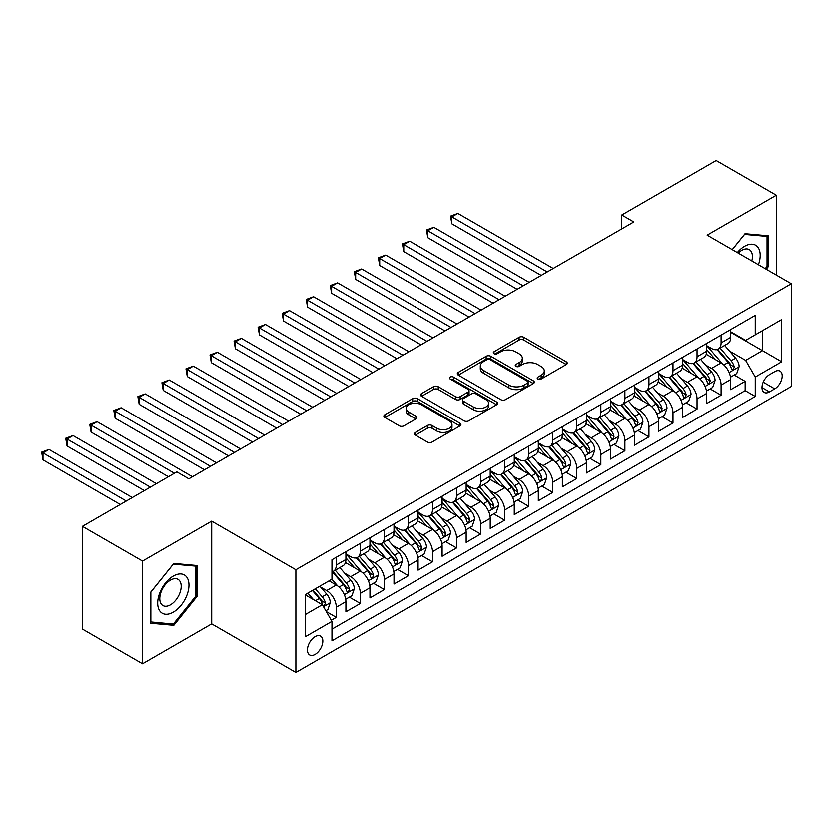 <?xml version="1.0" encoding="UTF-8"?>
<svg xmlns="http://www.w3.org/2000/svg" width="833" height="833" viewBox="0 0 833 833"><rect width="100%" height="100%" fill="white"/><g stroke="black" fill="none" stroke-linecap="round" stroke-linejoin="round"><path stroke-width="1.25" d="M537.91 379.015A2.332 1.354 0 0 0 541.211 379.015L566.294 364.531A3.342 1.926 0 0 0 567.273 363.167A3.342 1.926 0 0 0 566.294 361.803L523.801 337.271A3.342 1.926 0 0 0 519.084 337.271L494 351.755A2.332 1.354 0 0 0 493.313 352.703A2.332 1.354 0 0 0 494 353.661A2.332 1.354 0 0 0 497.301 353.661L500.55 351.786A10.683 6.164 0 0 1 515.658 351.786L519.198 353.827A10.683 6.164 0 0 1 522.333 358.19A10.683 6.164 0 0 1 519.198 362.553L515.95 364.427A2.332 1.354 0 0 0 515.273 365.385A2.332 1.354 0 0 0 515.95 366.333A2.332 1.354 0 0 0 519.261 366.333L522.51 364.458A10.683 6.164 0 0 1 537.618 364.458L541.158 366.51A10.683 6.164 0 0 1 544.282 370.872A10.683 6.164 0 0 1 541.158 375.225L537.91 377.099A2.332 1.354 0 0 0 537.223 378.057A2.332 1.354 0 0 0 537.91 379.015L537.91 377.099M315.124 654.478A10.881 6.289 120 0 0 322.236 644.888A10.881 6.289 120 0 0 320.559 636.162A10.881 6.289 120 0 0 315.124 636.704A10.881 6.289 120 0 0 308.012 646.293A10.881 6.289 120 0 0 309.678 655.019A10.881 6.289 120 0 0 315.124 654.478M415.438 432.41A3.342 1.926 0 0 0 414.459 433.774A3.342 1.926 0 0 0 415.438 435.138L427.36 442.021A3.342 1.926 0 0 0 432.088 442.021L459.941 425.934A3.342 1.926 0 0 0 460.92 424.57A3.342 1.926 0 0 0 459.941 423.206L417.448 398.674A3.342 1.926 0 0 0 412.72 398.674L384.867 414.761A3.342 1.926 0 0 0 383.888 416.125A3.342 1.926 0 0 0 384.867 417.479L399.267 425.798A3.342 1.926 0 0 0 403.995 425.798L415.917 418.916A3.342 1.926 0 0 0 416.885 417.552A3.342 1.926 0 0 0 415.917 416.188L408.774 412.064A8.934 5.154 0 0 1 406.15 408.42A8.934 5.154 0 0 1 411.669 403.651A8.934 5.154 0 0 1 421.404 404.776L449.383 420.925A8.934 5.154 0 0 1 451.996 424.57A8.934 5.154 0 0 1 446.478 429.339A8.934 5.154 0 0 1 436.742 428.214L432.088 425.528A3.342 1.926 0 0 0 427.36 425.528L415.438 432.41L415.438 435.138L427.36 428.308L427.36 425.528M211.697 521.166L142.547 561.088L82.415 526.373L82.415 629.134L142.547 663.849L211.697 623.927L295.882 672.533L295.882 569.772L211.697 521.166L211.697 623.927M776.314 275.036L776.314 195.182L707.165 235.114L791.35 283.709L295.882 569.772M776.314 195.182L716.193 160.467L621.782 214.976L621.782 228.856M82.415 526.373L176.825 471.874L188.852 478.819L633.809 221.922L621.782 214.976M500.789 399.632A3.342 1.926 0 0 0 505.506 399.632L533.37 383.544A3.342 1.926 0 0 0 534.338 382.18A3.342 1.926 0 0 0 533.37 380.816L490.866 356.285A3.342 1.926 0 0 0 486.149 356.285L458.285 372.372A3.342 1.926 0 0 0 457.317 373.725A3.342 1.926 0 0 0 458.285 375.089L500.789 399.632M451.08 379.515A2.332 1.354 0 0 1 453.454 379.848L453.454 377.068L496.655 402.016A3.342 1.926 0 0 1 497.634 403.38A3.342 1.926 0 0 1 496.655 404.744L468.792 420.821A3.342 1.926 0 0 1 464.075 420.821L421.581 396.289L433.504 389.459L433.504 386.679L421.581 393.561A3.342 1.926 0 0 0 420.603 394.925A3.342 1.926 0 0 0 421.581 396.289L421.581 393.561M433.504 389.459A3.342 1.926 0 0 1 438.22 389.459L438.22 386.679A3.342 1.926 0 0 0 433.504 386.679M438.22 386.679L455.453 396.633A3.342 1.926 0 0 0 460.18 396.633L468.084 392.062A3.342 1.926 0 0 0 469.062 390.698A3.342 1.926 0 0 0 468.084 389.334L450.143 378.973A2.332 1.354 0 0 1 449.456 378.026A2.332 1.354 0 0 1 450.903 376.776A2.332 1.354 0 0 1 453.454 377.068M331.295 620.283L336.282 617.399L326.307 611.641M320.632 587.109L326.661 590.597A13.609 7.851 60 0 1 336.282 607.267L345.903 601.707L345.903 611.849L360.335 603.519L349.391 597.199M344.675 573.229L350.714 576.717A13.609 7.851 60 0 1 360.335 593.377L369.956 587.827L369.956 597.959L384.388 589.629L373.444 583.308M368.727 559.339L374.767 562.827A13.609 7.851 60 0 1 384.388 579.487L394.009 573.937L394.009 584.068L408.441 575.738L397.497 569.418M392.78 545.459L398.82 548.937A13.609 7.851 60 0 1 408.441 565.607L418.062 560.047L418.062 570.188L432.494 561.859L421.55 555.538M416.833 531.569L422.872 535.057A13.609 7.851 60 0 1 432.494 551.717L442.115 546.167L442.115 556.298L456.546 547.968L445.603 541.648M440.886 517.678L446.925 521.166A13.609 7.851 60 0 1 456.546 537.837L466.168 532.277L466.168 542.418L480.599 534.078L469.656 527.768M464.939 503.798L470.978 507.287A13.609 7.851 60 0 1 480.599 523.947L490.221 518.386L490.221 528.528L504.652 520.198L493.709 513.878M488.992 489.908L495.031 493.396A13.609 7.851 60 0 1 504.652 510.056L514.273 504.506L514.273 514.638L528.705 506.308L517.762 499.987M513.045 476.018L519.084 479.506A13.609 7.851 60 0 1 528.705 496.176L538.326 490.616L538.326 500.758L552.758 492.428L541.814 486.108M537.098 462.138L543.137 465.626A13.609 7.851 60 0 1 552.758 482.286L562.379 476.736L562.379 486.868L576.811 478.538L565.867 472.217M561.15 448.248L567.19 451.736A13.609 7.851 60 0 1 576.811 468.396L586.432 462.846L586.432 472.988L600.853 464.647L589.91 458.337M585.203 434.368L591.243 437.846A13.609 7.851 60 0 1 600.853 454.516L610.474 448.956L610.474 459.098L624.906 450.768L613.963 444.447M609.246 420.478L615.285 423.966A13.609 7.851 60 0 1 624.906 440.626L634.527 435.076L634.527 445.207L648.959 436.877L638.016 430.557M633.299 406.587L639.338 410.075A13.609 7.851 60 0 1 648.959 426.746L658.58 421.186L658.58 431.327L673.012 422.997L662.068 416.677M657.352 392.707L663.391 396.196A13.609 7.851 60 0 1 673.012 412.856L682.633 407.306L682.633 417.437L697.065 409.107L686.121 402.787M681.404 378.817L687.444 382.305A13.609 7.851 60 0 1 697.065 398.965L706.686 393.415L706.686 403.547L721.118 395.217L721.118 385.085A13.609 7.851 -120 0 0 711.497 368.415L705.457 364.937M710.174 388.896L721.118 395.217M345.903 601.707A13.609 7.851 -120 0 0 336.282 585.047L329.066 580.882M369.956 587.827A13.609 7.851 -120 0 0 360.335 571.157L345.466 562.567M394.009 573.937A13.609 7.851 -120 0 0 384.388 557.277L369.519 548.687M418.062 560.047A13.609 7.851 -120 0 0 408.441 543.387L393.572 534.796M442.115 546.167A13.609 7.851 -120 0 0 432.494 529.496L417.625 520.917M466.168 532.277A13.609 7.851 -120 0 0 456.546 515.617L441.667 507.026M490.221 518.386A13.609 7.851 -120 0 0 480.599 501.726L465.72 493.136M514.273 504.506A13.609 7.851 -120 0 0 504.652 487.836L489.773 479.256M538.326 490.616A13.609 7.851 -120 0 0 528.705 473.956L513.826 465.366M562.379 476.736A13.609 7.851 -120 0 0 552.758 460.066L537.879 451.476M586.432 462.846A13.609 7.851 -120 0 0 576.811 446.186L561.931 437.596M610.474 448.956A13.609 7.851 -120 0 0 600.853 432.296L585.984 423.705M634.527 435.076A13.609 7.851 -120 0 0 624.906 418.405L610.037 409.826M658.58 421.186A13.609 7.851 -120 0 0 648.959 404.526L634.09 395.935M682.633 407.306A13.609 7.851 -120 0 0 673.012 390.635L658.143 382.045M706.686 393.415A13.609 7.851 -120 0 0 697.065 376.755L682.196 368.165M774.752 371.612L769.463 374.673A10.548 6.091 120 0 0 762.57 383.961A10.548 6.091 120 0 0 764.194 392.405A10.548 6.091 120 0 0 769.463 391.885L774.752 388.834A10.548 6.091 120 0 0 781.646 379.536A10.548 6.091 120 0 0 780.021 371.091A10.548 6.091 120 0 0 774.752 371.612M295.882 672.533L791.35 386.47L791.35 283.709M305.503 614.483L322.34 604.768L331.961 621.428L331.961 640.869L755.271 396.466L755.271 377.026L745.65 360.366L729.51 351.047M331.961 621.428L305.503 636.704L305.503 594.491L331.961 579.216L331.961 559.776L755.271 315.374L755.271 334.814L781.729 319.539L781.729 361.751L755.271 377.026M345.903 553.935L350.714 556.715A13.609 7.851 60 0 0 357.524 557.392L367.145 551.831A13.609 7.851 -120 0 0 369.956 545.605L369.956 537.826M369.956 540.055L374.767 542.835A13.609 7.851 60 0 0 381.576 543.501L391.198 537.951A13.609 7.851 -120 0 0 394.009 531.725L394.009 523.947M394.009 526.164L398.82 528.945A13.609 7.851 60 0 0 405.629 529.621L415.25 524.061A13.609 7.851 -120 0 0 418.062 517.834L418.062 510.056M418.062 512.285L422.872 515.054A13.609 7.851 60 0 0 429.672 515.731L439.293 510.181A13.609 7.851 -120 0 0 442.115 503.944L442.115 496.176M442.115 498.394L446.925 501.174A13.609 7.851 60 0 0 453.725 501.841L463.346 496.291A13.609 7.851 -120 0 0 466.168 490.064L466.168 482.286M466.168 484.504L470.978 487.284A13.609 7.851 60 0 0 477.778 487.961L487.399 482.401A13.609 7.851 -120 0 0 490.221 476.174L490.221 468.396M490.221 470.624L495.031 473.394A13.609 7.851 60 0 0 501.83 474.071L511.452 468.521A13.609 7.851 -120 0 0 514.273 462.294L514.273 454.516M514.273 456.734L519.084 459.514A13.609 7.851 60 0 0 525.883 460.191L535.504 454.631A13.609 7.851 -120 0 0 538.326 448.404L538.326 440.626M538.326 442.854L543.137 445.624A13.609 7.851 60 0 0 549.936 446.301L559.557 440.751A13.609 7.851 -120 0 0 562.379 434.514L562.379 426.735M562.379 428.964L567.19 431.744A13.609 7.851 60 0 0 573.989 432.41L583.61 426.86A13.609 7.851 -120 0 0 586.432 420.634L586.432 412.856M586.432 415.073L591.243 417.854A13.609 7.851 60 0 0 598.042 418.53L607.663 412.97A13.609 7.851 -120 0 0 610.474 406.743L610.474 398.965M610.474 401.194L615.285 403.963A13.609 7.851 60 0 0 622.095 404.64L631.716 399.09A13.609 7.851 -120 0 0 634.527 392.853L634.527 385.085M634.527 387.303L639.338 390.083A13.609 7.851 60 0 0 646.148 390.75L655.769 385.2A13.609 7.851 -120 0 0 658.58 378.973L658.58 371.195M658.58 373.413L663.391 376.193A13.609 7.851 60 0 0 670.201 376.87L679.822 371.31A13.609 7.851 -120 0 0 682.633 365.083L682.633 357.305M682.633 359.533L687.444 362.313A13.609 7.851 60 0 0 694.253 362.98L703.864 357.43A13.609 7.851 -120 0 0 706.686 351.203L706.686 343.425M331.961 629.207L745.171 390.635L745.171 381.337L730.739 389.667L730.739 379.525A13.609 7.851 -120 0 0 721.118 362.865L706.249 354.275M706.686 345.643L711.497 348.423A13.609 7.851 -120 0 0 718.296 349.1A13.609 7.851 -120 0 0 721.118 342.863L721.118 335.095M718.296 349.1L727.917 343.54A13.609 7.851 -120 0 0 730.739 337.313L730.739 329.535M336.282 557.267L336.282 565.045A13.609 7.851 60 0 1 333.471 571.282A13.609 7.851 60 0 1 331.961 571.823M333.471 571.282L343.092 565.722A13.609 7.851 -120 0 0 345.903 559.495L345.903 551.717M360.335 543.387L360.335 551.165A13.609 7.851 60 0 1 357.524 557.392M384.388 529.496L384.388 537.275A13.609 7.851 60 0 1 381.576 543.501M408.441 515.617L408.441 523.384A13.609 7.851 60 0 1 405.629 529.621M432.494 501.726L432.494 509.504A13.609 7.851 60 0 1 429.672 515.731M456.546 487.836L456.546 495.614A13.609 7.851 60 0 1 453.725 501.841M480.599 473.956L480.599 481.734A13.609 7.851 60 0 1 477.778 487.961M504.652 460.066L504.652 467.844A13.609 7.851 60 0 1 501.83 474.071M528.705 446.186L528.705 453.954A13.609 7.851 60 0 1 525.883 460.191M552.758 432.296L552.758 440.074A13.609 7.851 60 0 1 549.936 446.301M576.811 418.405L576.811 426.184A13.609 7.851 60 0 1 573.989 432.41M600.853 404.526L600.853 412.304A13.609 7.851 60 0 1 598.042 418.53M624.906 390.635L624.906 398.413A13.609 7.851 60 0 1 622.095 404.64M648.959 376.745L648.959 384.523A13.609 7.851 60 0 1 646.148 390.75M673.012 362.865L673.012 370.643A13.609 7.851 60 0 1 670.201 376.87M697.065 348.975L697.065 356.753A13.609 7.851 60 0 1 694.253 362.98M697.065 398.965L697.065 409.107M673.012 412.856L673.012 422.997M648.959 426.746L648.959 436.877M624.906 440.626L624.906 450.768M600.853 454.516L600.853 464.647M576.811 468.396L576.811 478.538M552.758 482.286L552.758 492.428M528.705 496.176L528.705 506.308M504.652 510.056L504.652 520.198M480.599 523.947L480.599 534.078M456.546 537.837L456.546 547.968M432.494 551.717L432.494 561.859M408.441 565.607L408.441 575.738M384.388 579.487L384.388 589.629M360.335 593.377L360.335 603.519M336.282 607.267L336.282 617.399M322.34 604.768L305.503 595.043M745.65 360.366L762.487 350.641L762.487 330.649L781.729 319.539M730.739 332.315L781.729 361.751M730.739 331.763L745.65 340.364L755.271 334.814M142.547 561.088L142.547 663.849M734.227 375.017L745.171 381.337M745.171 390.635L755.271 396.466M766.235 269.215L768.255 266.695L768.255 235.749L745.046 233.667L732.249 249.588M150.606 623.292L173.816 625.364L197.025 596.49L197.025 565.545L173.816 563.472L150.606 592.346L150.606 623.292M767.058 265.998L768.255 266.695M195.828 595.793L197.025 596.49M171.359 623.948L173.816 625.364M538.847 379.338L541.158 378.005A10.683 6.164 0 0 0 544.282 373.642L544.282 370.872M522.333 358.19L522.333 360.97A10.683 6.164 0 0 1 519.198 365.333L516.887 366.666M566.253 364.552L523.801 340.051A3.342 1.926 0 0 0 519.084 340.051L494.927 353.994M533.318 383.565L490.866 359.065A3.342 1.926 0 0 0 486.149 359.065L458.337 375.121M527.466 383.138A2.332 1.354 0 0 0 528.143 382.18A2.332 1.354 0 0 0 527.466 381.222L490.158 359.689A2.332 1.354 0 0 0 486.857 359.689L483.432 361.668A10.683 6.164 0 0 0 480.308 366.031A10.683 6.164 0 0 0 483.432 370.393L508.932 385.106A10.683 6.164 0 0 0 524.04 385.106L527.466 383.138L527.466 385.908A2.332 1.354 0 0 0 528.143 384.961L528.143 382.18M480.308 366.031L480.308 368.811A10.683 6.164 0 0 0 483.432 373.163L483.432 370.393M527.466 385.908L524.04 387.886A10.683 6.164 0 0 1 508.932 387.886L483.432 373.163M438.22 389.459L455.453 399.403A3.342 1.926 0 0 0 460.18 399.403L468.084 394.842A3.342 1.926 0 0 0 469.062 393.478L469.062 390.698M453.454 379.848L496.614 404.765M473.342 406.952A8.934 5.154 0 0 0 483.078 408.076A8.934 5.154 0 0 0 488.586 403.307A8.934 5.154 0 0 0 485.972 399.663L476.112 393.967A3.342 1.926 0 0 0 471.395 393.967L463.481 398.538A3.342 1.926 0 0 0 462.502 399.902A3.342 1.926 0 0 0 463.481 401.267L473.342 406.952L473.342 409.732A8.934 5.154 0 0 0 483.078 410.846A8.934 5.154 0 0 0 488.586 406.087L488.586 403.307M462.502 399.902L462.502 402.683A3.342 1.926 0 0 0 463.481 404.036L463.481 401.267M473.342 409.732L463.481 404.036M451.996 424.57L451.996 427.35A8.934 5.154 0 0 1 446.478 432.108A8.934 5.154 0 0 1 436.742 430.994L432.088 428.308A3.342 1.926 0 0 0 427.36 428.308M406.15 408.42L406.15 411.2A8.934 5.154 0 0 0 408.774 414.844L408.774 412.064M415.865 418.937L408.774 414.844M459.899 425.965L417.448 401.454A3.342 1.926 0 0 0 412.72 401.454L384.908 417.51M730.541 377.141L736.747 373.559L739.152 366.614A9.017 5.206 -120 0 0 735.643 358.148L724.658 345.424M722.45 363.74L709.424 348.652A26.021 15.025 -120 0 0 706.686 345.799M715.308 359.512L708.019 351.068A21.596 12.474 -120 0 0 706.686 349.621M553.237 268.434L457.869 213.383L451.861 216.851L451.861 223.796L541.211 275.379M717.078 349.589L728.188 362.459A9.017 5.206 60 0 1 731.405 368.665L732.061 369.737L733.279 369.56L734.29 366.999A9.017 5.206 -120 0 0 731.072 360.793L720.087 348.069M717.723 349.371L729.677 363.198A4.592 2.655 60 0 1 730.833 365L734.29 366.999M451.861 223.796L450.538 216.091L547.219 271.912M450.538 216.091L457.869 213.383M758.426 264.707A22.106 12.766 120 0 0 744.567 246.287A22.106 12.766 120 0 0 737.33 252.524M751.835 260.896A15.14 8.736 120 0 0 749.294 249.588A15.14 8.736 120 0 0 741.724 250.337A15.14 8.736 120 0 0 738.225 253.034M732.301 249.619L744.567 234.354L767.058 236.364L767.058 266.352L765.225 268.632M765.569 235.5L767.058 236.364M186.873 595.345A22.106 12.766 120 0 0 181.146 573.989A22.106 12.766 120 0 0 159.79 592.929A22.106 12.766 120 0 0 165.517 614.285A22.106 12.766 120 0 0 186.873 595.345M179.761 593.325A15.14 8.736 120 0 0 178.054 579.393A15.14 8.736 120 0 0 161.217 591.669A15.14 8.736 120 0 0 162.924 605.601A15.14 8.736 120 0 0 179.761 593.325M150.846 622.116L150.846 592.128L173.337 564.16L195.828 566.169L195.828 596.147L173.337 624.125L150.606 621.98M194.328 565.305L195.828 566.169M706.488 391.031L712.704 387.439L715.099 380.504A9.017 5.206 -120 0 0 711.59 372.039L700.605 359.315M698.408 377.63L685.372 362.542A26.021 15.025 -120 0 0 682.633 359.679M691.255 373.392L683.966 364.958A21.596 12.474 -120 0 0 682.633 363.5M529.184 282.325L433.816 227.263L427.808 230.741L427.808 237.676L517.158 289.27M693.025 363.469L704.135 376.339A9.017 5.206 60 0 1 707.352 382.555L708.008 383.617L709.227 383.451L710.237 380.879A9.017 5.206 -120 0 0 707.019 374.673L696.034 361.949M693.681 363.261L705.624 377.089A4.592 2.655 60 0 1 706.78 378.89L710.237 380.879M427.808 237.676L426.486 229.97L523.166 285.792M426.486 229.97L433.816 227.263M682.435 404.921L688.652 401.329L691.057 394.384A9.017 5.206 -120 0 0 687.537 385.918L676.552 373.194M674.355 391.52L661.319 376.422A26.021 15.025 -120 0 0 658.58 373.569M667.202 387.283L659.913 378.838A21.596 12.474 -120 0 0 658.58 377.391M505.131 296.215L409.763 241.154L403.755 244.621L403.755 251.566L493.105 303.15M668.972 377.359L680.082 390.229A9.017 5.206 60 0 1 683.299 396.435L683.955 397.508L685.174 397.331L686.184 394.769A9.017 5.206 -120 0 0 682.977 388.563L671.981 375.839M669.628 377.151L681.571 390.979A4.592 2.655 60 0 1 682.727 392.77L686.184 394.769M403.755 251.566L402.433 243.861L499.113 299.682M402.433 243.861L409.763 241.154M658.382 418.801L664.599 415.219L667.004 408.274A9.017 5.206 -120 0 0 663.495 399.809L652.499 387.085M650.302 405.4L637.266 390.313A26.021 15.025 -120 0 0 634.527 387.449M643.149 401.173L635.86 392.728A21.596 12.474 -120 0 0 634.527 391.281M481.078 310.095L385.71 255.033L379.702 258.511L379.702 265.456L469.052 317.04M644.919 391.239L656.029 404.109A9.017 5.206 60 0 1 659.247 410.325L659.903 411.387L661.121 411.221L662.131 408.659A9.017 5.206 -120 0 0 658.924 402.443L647.928 389.719M645.575 391.031L657.518 404.859A4.592 2.655 60 0 1 658.674 406.66L662.131 408.659M379.702 265.456L378.38 257.741L475.07 313.572M378.38 257.741L385.71 255.033M634.33 432.691L640.546 429.099L642.951 422.154A9.017 5.206 -120 0 0 639.442 413.699L628.446 400.975M626.249 419.291L613.213 404.203A26.021 15.025 -120 0 0 610.474 401.339M619.096 415.053L611.807 406.619A21.596 12.474 -120 0 0 610.474 405.161M457.025 323.985L361.657 268.924L355.649 272.391L355.649 279.336L444.999 330.93M620.866 405.13L631.987 417.999A9.017 5.206 60 0 1 635.194 424.205L635.85 425.278L637.068 425.111L638.078 422.539A9.017 5.206 -120 0 0 634.871 416.333L623.875 403.609M621.522 404.921L633.465 418.749A4.592 2.655 60 0 1 634.621 420.54L638.078 422.539M355.649 279.336L354.327 271.631L451.017 327.452M354.327 271.631L361.657 268.924M610.277 446.582L616.493 442.989L618.898 436.044A9.017 5.206 -120 0 0 615.389 427.579L604.394 414.855M602.197 433.17L589.16 418.083A26.021 15.025 -120 0 0 586.432 415.23M595.043 428.943L587.754 420.498A21.596 12.474 -120 0 0 586.432 419.051M432.973 337.865L337.604 282.814L331.596 286.281L331.596 293.226L420.946 344.81M596.813 419.02L607.934 431.89A9.017 5.206 60 0 1 611.141 438.096L611.797 439.168L613.015 438.991L614.025 436.43A9.017 5.206 -120 0 0 610.818 430.224L599.822 417.5M597.469 418.812L609.412 432.639A4.592 2.655 60 0 1 610.568 434.43L614.025 436.43M331.596 293.226L330.274 285.521L426.965 341.343M330.274 285.521L337.604 282.814M586.224 460.462L592.44 456.88L594.845 449.935A9.017 5.206 -120 0 0 591.336 441.469L580.341 428.745M578.144 447.061L565.107 431.973A26.021 15.025 -120 0 0 562.379 429.11M571.001 442.823L563.702 434.389A21.596 12.474 -120 0 0 562.379 432.941M408.92 351.755L313.562 296.694L307.544 300.172L307.544 307.106L396.893 358.7M572.76 432.9L583.881 445.77A9.017 5.206 60 0 1 587.088 451.986L587.744 453.048L588.962 452.881L589.983 450.32A9.017 5.206 -120 0 0 586.765 444.104L575.78 431.379M573.416 432.691L585.36 446.519A4.592 2.655 60 0 1 586.515 448.321L589.983 450.32M307.544 307.106L306.221 299.401L402.912 355.222M306.221 299.401L313.562 296.694M562.171 474.352L568.387 470.76L570.792 463.814A9.017 5.206 -120 0 0 567.283 455.349L556.288 442.635M554.091 460.951L541.054 445.863A26.021 15.025 -120 0 0 538.326 443M546.948 456.713L539.659 448.269A21.596 12.474 -120 0 0 538.326 446.821M384.867 365.645L289.509 310.584L283.491 314.051L283.491 320.997L372.84 372.58M548.708 446.79L559.828 459.66A9.017 5.206 60 0 1 563.035 465.866L563.691 466.938L564.909 466.761L565.93 464.2A9.017 5.206 -120 0 0 562.712 457.994L551.727 445.27M549.364 446.582L561.307 460.41A4.592 2.655 60 0 1 562.462 462.2L565.93 464.2M283.491 320.997L282.168 313.291L378.859 369.113M282.168 313.291L289.509 310.584M538.118 488.232L544.334 484.65L546.74 477.705A9.017 5.206 -120 0 0 543.231 469.239L532.245 456.515M530.038 474.831L517.001 459.743A26.021 15.025 -120 0 0 514.273 456.88M522.895 470.603L515.606 462.159A21.596 12.474 -120 0 0 514.273 460.711M360.814 379.525L265.456 324.464L259.438 327.942L259.438 334.887L348.788 386.47M524.655 460.68L535.775 473.54A9.017 5.206 60 0 1 538.993 479.756L539.649 480.818L540.856 480.651L541.877 478.09A9.017 5.206 -120 0 0 538.659 471.874L527.674 459.16M525.311 460.462L537.254 474.289A4.592 2.655 60 0 1 538.41 476.091L541.877 478.09M259.438 334.887L258.115 327.182L354.806 383.003M258.115 327.182L265.456 324.464M514.065 502.122L520.281 498.53L522.687 491.585A9.017 5.206 -120 0 0 519.178 483.13L508.192 470.406M505.985 488.721L492.959 473.633A26.021 15.025 -120 0 0 490.221 470.77M498.842 484.483L491.553 476.049A21.596 12.474 -120 0 0 490.221 474.591M336.771 393.415L241.403 338.354L235.385 341.832L235.385 348.767L324.745 400.361M500.602 474.56L511.722 487.43A9.017 5.206 60 0 1 514.94 493.636L515.596 494.708L516.814 494.542L517.824 491.97A9.017 5.206 -120 0 0 514.607 485.764L503.621 473.04M501.258 474.352L513.201 488.18A4.592 2.655 60 0 1 514.357 489.981L517.824 491.97M235.385 348.767L234.063 341.061L330.753 396.883M234.063 341.061L241.403 338.354M490.012 516.012L496.229 512.42L498.634 505.475A9.017 5.206 -120 0 0 495.125 497.009L484.14 484.285M481.932 502.611L468.906 487.513A26.021 15.025 -120 0 0 466.168 484.66M474.789 498.373L467.5 489.929A21.596 12.474 -120 0 0 466.168 488.482M312.719 407.295L217.351 352.244L211.332 355.712L211.332 362.657L300.692 414.24M476.559 488.45L487.669 501.32A9.017 5.206 60 0 1 490.887 507.526L491.543 508.599L492.761 508.422L493.771 505.86A9.017 5.206 -120 0 0 490.554 499.654L479.569 486.93M477.205 488.242L489.148 502.07A4.592 2.655 60 0 1 490.314 503.861L493.771 505.86M211.332 362.657L210.01 354.952L306.7 410.773M210.01 354.952L217.351 352.244M465.97 529.892L472.176 526.31L474.581 519.365A9.017 5.206 -120 0 0 471.072 510.9L460.087 498.176M457.879 516.491L444.853 501.404A26.021 15.025 -120 0 0 442.115 498.54M450.736 512.264L443.448 503.819A21.596 12.474 -120 0 0 442.115 502.372M288.666 421.186L193.298 366.124L187.29 369.602L187.29 376.547L276.639 428.131M452.506 502.33L463.617 515.2A9.017 5.206 60 0 1 466.834 521.416L467.49 522.478L468.708 522.312L469.718 519.75A9.017 5.206 -120 0 0 466.501 513.534L455.516 500.81M453.152 502.122L465.095 515.95A4.592 2.655 60 0 1 466.261 517.751L469.718 519.75M187.29 376.547L185.957 368.832L282.647 424.653M185.957 368.832L193.298 366.124M441.917 543.782L448.133 540.19L450.528 533.245A9.017 5.206 -120 0 0 447.019 524.79L436.034 512.066M433.826 530.382L420.8 515.294A26.021 15.025 -120 0 0 418.062 512.43M426.683 526.144L419.395 517.71A21.596 12.474 -120 0 0 418.062 516.252M264.613 435.076L169.245 380.015L163.237 383.482L163.237 390.427L252.586 442.021M428.454 516.221L439.564 529.09A9.017 5.206 60 0 1 442.781 535.296L443.437 536.369L444.655 536.192L445.665 533.63A9.017 5.206 -120 0 0 442.448 527.424L431.463 514.7M429.11 516.012L441.053 529.84A4.592 2.655 60 0 1 442.208 531.631L445.665 533.63M163.237 390.427L161.914 382.722L258.594 438.543M161.914 382.722L169.245 380.015M417.864 557.662L424.08 554.08L426.486 547.135A9.017 5.206 -120 0 0 422.966 538.67L411.981 525.946M409.784 544.261L396.747 529.174A26.021 15.025 -120 0 0 394.009 526.321M402.631 540.034L395.342 531.589A21.596 12.474 -120 0 0 394.009 530.142M240.56 448.956L145.192 393.905L139.184 397.372L139.184 404.317L228.534 455.901M404.401 530.111L415.511 542.981A9.017 5.206 60 0 1 418.728 549.186L419.384 550.259L420.603 550.082L421.613 547.52A9.017 5.206 -120 0 0 418.405 541.315L407.41 528.591M405.057 529.892L417 543.72A4.592 2.655 60 0 1 418.156 545.521L421.613 547.52M139.184 404.317L137.862 396.612L234.542 452.434M137.862 396.612L145.192 393.905M393.811 571.553L400.027 567.96L402.433 561.025A9.017 5.206 -120 0 0 398.913 552.56L387.928 539.836M385.731 558.152L372.695 543.064A26.021 15.025 -120 0 0 369.956 540.2M378.578 553.914L371.289 545.48A21.596 12.474 -120 0 0 369.956 544.022M216.507 462.846L121.139 407.785L115.131 411.263L115.131 418.197L204.481 469.791M380.348 543.991L391.458 556.861A9.017 5.206 60 0 1 394.675 563.077L395.331 564.139L396.55 563.972L397.56 561.4A9.017 5.206 -120 0 0 394.353 555.195L383.357 542.47M381.004 543.782L392.947 557.61A4.592 2.655 60 0 1 394.103 559.412L397.56 561.4M115.131 418.197L113.809 410.492L210.499 466.313M113.809 410.492L121.139 407.785M369.758 585.443L375.975 581.851L378.38 574.905A9.017 5.206 -120 0 0 374.871 566.44L363.875 553.716M361.678 572.042L348.642 556.944A26.021 15.025 -120 0 0 345.903 554.091M354.525 567.804L347.236 559.36A21.596 12.474 -120 0 0 345.903 557.912M192.454 476.736L97.086 421.675L91.078 425.142L91.078 432.088L168.401 476.736M356.295 557.881L367.415 570.751A9.017 5.206 60 0 1 370.623 576.957L371.279 578.029L372.497 577.852L373.507 575.291A9.017 5.206 -120 0 0 370.3 569.085L359.304 556.361M356.951 557.673L368.894 571.5A4.592 2.655 60 0 1 370.05 573.291L373.507 575.291M91.078 432.088L89.756 424.382L174.42 473.259M89.756 424.382L97.086 421.675M345.705 599.323L351.922 595.741L354.327 588.796A9.017 5.206 -120 0 0 350.818 580.33L339.822 567.606M337.625 585.922L331.867 579.258M330.472 581.694L329.545 580.611M156.375 483.671L73.033 435.555L67.025 439.033L67.025 445.978L144.348 490.616M332.242 571.761L343.363 584.631A9.017 5.206 60 0 1 346.57 590.847L347.226 591.909L348.444 591.742L349.454 589.181A9.017 5.206 -120 0 0 346.247 582.965L335.251 570.241M332.898 571.553L344.841 585.38A4.592 2.655 60 0 1 345.997 587.182L349.454 589.181M67.025 445.978L65.703 438.262L150.367 487.149M65.703 438.262L73.033 435.555M325.828 610.808L327.869 609.621L330.274 602.675A9.017 5.206 -120 0 0 326.765 594.221L319.841 586.203M313.385 599.593L307.814 593.148M306.419 595.574L305.503 594.502M132.322 497.561L48.991 449.445L42.972 452.913L42.972 459.858L120.296 504.506M312.385 590.514L319.31 598.521A9.017 5.206 60 0 1 322.517 604.727L323.173 605.799L324.391 605.633L325.411 603.061A9.017 5.206 -120 0 0 322.194 596.855L315.27 588.848M312.948 590.191L320.788 599.271A4.592 2.655 60 0 1 321.944 601.062L325.411 603.061M42.972 459.858L41.65 452.152L126.314 501.029M41.65 452.152L48.991 449.445M326.661 590.597L336.282 585.047M350.714 576.717L360.335 571.157M374.767 562.827L384.388 557.277M398.82 548.937L408.441 543.387M422.872 535.057L432.494 529.496M446.925 521.166L456.546 515.617M470.978 507.287L480.599 501.726M495.031 493.396L504.652 487.836M519.084 479.506L528.705 473.956M543.137 465.626L552.758 460.066M567.19 451.736L576.811 446.186M591.243 437.846L600.853 432.296M615.285 423.966L624.906 418.405M639.338 410.075L648.959 404.526M663.391 396.196L673.012 390.635M687.444 382.305L697.065 376.755M711.497 368.415L721.118 362.865M721.118 342.863L730.739 337.313M336.282 565.045L345.903 559.495M360.335 551.165L369.956 545.605M384.388 537.275L394.009 531.725M408.441 523.384L418.062 517.834M432.494 509.504L442.115 503.944M456.546 495.614L466.168 490.064M480.599 481.734L490.221 476.174M504.652 467.844L514.273 462.294M528.705 453.954L538.326 448.404M552.758 440.074L562.379 434.514M576.811 426.184L586.432 420.634M600.853 412.304L610.474 406.743M624.906 398.413L634.527 392.853M648.959 384.523L658.58 378.973M673.012 370.643L682.633 365.083M697.065 356.753L706.686 351.203M721.118 385.085L730.739 379.525M763.215 382.17L774.752 388.834M762.008 387.584L769.463 391.885M541.158 378.005L541.158 375.225M515.95 366.333L515.95 364.427M519.198 365.333L519.198 362.553M494 353.661L494 351.755M519.084 340.051L519.084 337.271M523.801 340.051L523.801 337.271M566.294 364.531L566.294 361.803M458.285 375.089L458.285 372.372M486.149 359.065L486.149 356.285M490.866 359.065L490.866 356.285M533.37 383.544L533.37 380.816M508.932 387.886L508.932 385.106M524.04 387.886L524.04 385.106M455.453 399.403L455.453 396.633M460.18 399.403L460.18 396.633M468.084 394.842L468.084 392.062M496.655 404.744L496.655 402.016M432.088 428.308L432.088 425.528M436.742 430.994L436.742 428.214M415.917 418.916L415.917 416.188M384.867 417.479L384.867 414.761M412.72 401.454L412.72 398.674M417.448 401.454L417.448 398.674M459.941 425.934L459.941 423.206M729.167 372.528L739.1 366.791M709.424 348.652L710.664 347.944M731.072 360.793L735.643 358.148M723.887 364.937L728.188 362.459M705.114 386.408L715.047 380.671M685.372 362.542L686.611 361.824M707.019 374.673L711.59 372.039M699.835 378.828L704.135 376.339M681.061 400.298L690.994 394.561M661.319 376.422L662.558 375.714M682.977 388.563L687.537 385.918M675.792 392.707L680.082 390.229M657.008 414.178L666.941 408.451M637.266 390.313L638.505 389.594M658.924 402.443L663.495 399.809M651.739 406.598L656.029 404.109M632.955 428.068L642.889 422.331M613.213 404.203L614.452 403.484M634.871 416.333L639.442 413.699M627.686 420.478L631.987 417.999M608.902 441.959L618.836 436.221M589.16 418.083L590.399 417.375M610.818 430.224L615.389 427.579M603.633 434.368L607.934 431.89M584.849 455.838L594.783 450.101M565.107 431.973L566.346 431.255M586.765 444.104L591.336 441.469M579.581 448.258L583.881 445.77M560.796 469.729L570.73 463.991M541.054 445.863L542.293 445.145M562.712 457.994L567.283 455.349M555.528 462.138L559.828 459.66M536.744 483.609L546.677 477.882M517.001 459.743L518.241 459.025M538.659 471.874L543.231 469.239M531.475 476.028L535.775 473.54M512.691 497.499L522.624 491.762M492.959 473.633L494.198 472.915M514.607 485.764L519.178 483.13M507.422 489.908L511.722 487.43M488.638 511.389L498.582 505.652M468.906 487.513L470.145 486.805M490.554 499.654L495.125 497.009M483.369 503.798L487.669 501.32M464.595 525.269L474.529 519.532M444.853 501.404L446.092 500.685M466.501 513.534L471.072 510.9M459.316 517.689L463.617 515.2M440.542 539.159L450.476 533.422M420.8 515.294L422.039 514.575M442.448 527.424L447.019 524.79M435.263 531.569L439.564 529.09M416.49 553.05L426.423 547.312M396.747 529.174L397.987 528.466M418.405 541.315L422.966 538.67M411.21 545.459L415.511 542.981M392.437 566.929L402.37 561.192M372.695 543.064L373.934 542.345M394.353 555.195L398.913 552.56M387.168 559.349L391.458 556.861M368.384 580.82L378.317 575.082M348.642 556.944L349.881 556.236M370.3 569.085L374.871 566.44M363.115 573.229L367.415 570.751M344.331 594.7L354.264 588.973M346.247 582.965L350.818 580.33M339.062 587.119L343.363 584.631M323.475 606.747L330.212 602.853M322.194 596.855L326.765 594.221M315.415 600.77L319.31 598.521"/></g></svg>
